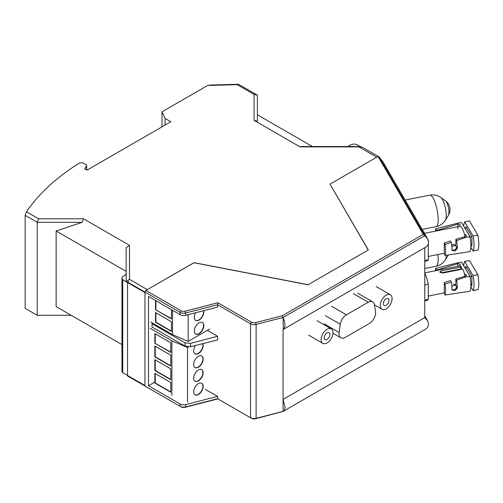 <?xml version="1.0" encoding="UTF-8"?>
<svg xmlns="http://www.w3.org/2000/svg" width="503" height="503" viewBox="0 0 503 503"><rect width="100%" height="100%" fill="white"/><g stroke="black" fill="none" stroke-linecap="round" stroke-linejoin="round"><path stroke-width="0.75" d="M330.138 184.343L368.341 249.953L308.018 284.78L193.906 262.723L145.895 290.438L181.061 310.741A3.678 2.125 0 0 0 185.161 311.181L217.856 302.762L251.469 322.171A3.678 2.125 -0 0 0 255.568 322.612L282.302 315.739L283.07 317.475C285.553 323.567 285.553 327.572 283.07 329.49L283.07 399.407L284.987 407.021C284.95 409.379 284.314 410.85 283.07 411.423L283.07 399.407L424.771 317.594L427.588 320.707L428.575 324.121C428.506 326.504 427.242 328.333 424.771 329.61M425.286 329.339L283.327 411.297L256.109 418.351A5.017 2.899 180 0 1 250.519 417.754L217.56 398.722L185.708 406.921A5.017 2.899 180 0 1 180.118 406.323L127.567 375.986L127.567 282.045L180.118 312.382A5.017 2.899 -0 0 0 185.708 312.979L217.56 304.78L217.56 307.1L185.708 315.299A5.017 2.899 -0 0 1 180.118 314.702L148.498 296.449L148.498 385.751L154.855 382.085M217.856 302.762L217.56 304.78L250.519 323.806A5.017 2.899 -0 0 0 256.109 324.404L283.07 317.475L424.771 235.668L427.588 238.774L428.575 242.188C428.506 244.571 427.242 246.401 424.771 247.683L424.771 317.594M217.56 396.402L217.856 398.892L185.161 407.311A3.678 2.125 180 0 1 181.061 406.87L180.118 406.323L180.118 404.003A5.017 2.899 0 0 0 185.708 404.601L217.56 396.402L205.52 389.454M282.302 315.739L423.237 234.367L424.771 235.668C427.236 237.617 428.506 239.786 428.575 242.188M251.469 418.301L250.519 417.754L251.469 418.301A3.678 2.125 180 0 0 255.568 418.741L283.07 411.423M424.771 235.668L379.092 156.898L378.036 156.414L330.138 184.073M386.21 169.171L385.153 168.694L378.036 156.414M217.56 336.237L217.56 339.953L190.612 346.693L185.022 346.077L152.044 327.038L152.044 323.756L185.022 342.795L190.612 343.373L217.56 336.237L207.343 330.339M360.525 147.542L361.707 146.863L379.092 156.898L382.997 161.878L427.588 238.774M425.286 247.407L283.327 329.364L283.07 317.475M152.044 323.756L152.868 323.278M180.118 404.003L148.498 385.751M385.153 168.694L423.237 234.367M145.895 290.438L144.952 292.08M128.749 281.359L127.567 282.045M380.274 305.409A8.362 4.829 120 0 0 382.003 309.238A8.362 4.829 120 0 0 388.448 306.993A8.362 4.829 120 0 0 392.095 298.581A8.362 4.829 120 0 0 390.366 294.752A8.362 4.829 120 0 0 383.921 296.996A8.362 4.829 120 0 0 380.274 305.409M321.147 339.544A8.362 4.829 120 0 0 322.876 343.373A8.362 4.829 120 0 0 329.32 341.135A8.362 4.829 120 0 0 332.967 332.716A8.362 4.829 120 0 0 331.238 328.893A8.362 4.829 120 0 0 324.793 331.131A8.362 4.829 120 0 0 321.147 339.544M383.349 303.636A4.011 2.32 -60 0 1 385.097 299.593A4.011 2.32 -60 0 1 388.19 298.518A4.011 2.32 -60 0 1 389.02 300.354A4.011 2.32 -60 0 1 387.272 304.397A4.011 2.32 -60 0 1 384.179 305.472A4.011 2.32 -60 0 1 383.349 303.636M324.221 337.771A4.011 2.32 -60 0 1 325.969 333.734A4.011 2.32 -60 0 1 329.063 332.653A4.011 2.32 -60 0 1 329.893 334.495A4.011 2.32 -60 0 1 328.145 338.532A4.011 2.32 -60 0 1 325.051 339.607A4.011 2.32 -60 0 1 324.221 337.771M324.246 323.919L339.148 332.527A8.765 5.061 120 0 0 340.871 337.834A8.765 5.061 120 0 0 345.253 337.4L369.409 323.448A8.765 5.061 120 0 0 375.515 311.527L374.351 304.604A8.765 5.061 120 0 0 372.635 301.781A8.765 5.061 120 0 0 368.253 302.215L353.351 293.614M331.508 306.226L346.41 314.828L368.253 302.215M346.41 314.828A8.765 5.061 120 0 0 340.305 324.265L325.41 315.658M339.148 332.527L340.305 324.265M451.927 249.582A2.678 2.069 149.2 0 0 453.958 250.06A2.678 2.069 149.2 0 0 456.259 246.508A2.678 2.069 149.2 0 0 453.958 245.69A2.678 2.069 149.2 0 0 451.845 247.099M451.675 245.131L453.153 244.339L455.529 245.288L456.259 246.508M465.03 236.636A11.707 3.112 -101.2 0 0 462.087 228.224A11.707 3.112 -101.2 0 0 459.805 226.3L424.595 233.304M424.771 261.233L427.204 260.749A15.719 4.181 -101.2 0 0 428.279 259.818L428.279 244.716L427.927 244.785M428.279 244.716A15.719 4.181 -101.2 0 0 428.179 244.232M425.4 235.002A15.719 4.181 -101.2 0 0 423.067 230.984M424.771 260.516L428.279 259.818M451.845 286.697A2.678 2.069 -30.8 0 1 453.958 285.289A2.678 2.069 -30.8 0 1 456.259 286.106A2.678 2.069 -30.8 0 1 453.958 289.659A2.678 2.069 -30.8 0 1 451.927 289.181M461.433 268.822L461.433 266.873L441.194 270.897L439.949 272.224L442.502 273.085L462.741 269.061A11.707 3.112 -101.2 0 1 465.03 276.235M439.842 271.865L439.949 272.224M424.771 300.115L428.279 299.417L428.279 284.314A15.719 4.181 -101.2 0 0 424.771 273.248M428.279 284.314L424.771 285.012M461.433 266.873A11.707 3.112 -101.2 0 0 459.805 265.905L424.771 272.865M453.153 283.937L455.529 284.887L456.259 286.106M441.194 270.897L441.194 272.84L461.301 268.847M424.771 300.832L427.204 300.348A15.719 4.181 -101.2 0 0 428.279 299.417M195.504 345.473A6.69 3.861 120 0 0 195.057 353.911A6.69 3.861 120 0 0 198.402 353.578A6.69 3.861 120 0 0 202.828 343.637M202.659 343.681A6.69 3.861 -60 0 1 198.163 353.446A6.69 3.861 -60 0 1 194.938 353.842M198.402 367.234A6.69 3.861 120 0 0 202.772 361.343A6.69 3.861 120 0 0 201.747 355.979A6.69 3.861 120 0 0 198.402 356.313A6.69 3.861 120 0 0 194.032 362.204A6.69 3.861 120 0 0 195.057 367.567A6.69 3.861 120 0 0 198.402 367.234M201.628 355.917A6.69 3.861 -60 0 1 202.502 361.311A6.69 3.861 -60 0 1 198.163 367.096A6.69 3.861 -60 0 1 194.938 367.492M198.402 380.89A6.69 3.861 120 0 0 202.772 374.993A6.69 3.861 120 0 0 201.747 369.636A6.69 3.861 120 0 0 198.402 369.963A6.69 3.861 120 0 0 194.032 375.86A6.69 3.861 120 0 0 195.057 381.224A6.69 3.861 120 0 0 198.402 380.89M201.628 369.573A6.69 3.861 -60 0 1 202.502 374.968A6.69 3.861 -60 0 1 198.163 380.752A6.69 3.861 -60 0 1 194.938 381.148M198.402 394.547A6.69 3.861 120 0 0 202.772 388.649A6.69 3.861 120 0 0 201.747 383.292A6.69 3.861 120 0 0 198.402 383.619A6.69 3.861 120 0 0 194.032 389.517A6.69 3.861 120 0 0 195.057 394.874A6.69 3.861 120 0 0 198.402 394.547M201.628 383.223A6.69 3.861 -60 0 1 202.502 388.624A6.69 3.861 -60 0 1 198.163 394.409A6.69 3.861 -60 0 1 194.938 394.805M171.875 395.427L171.875 340.808L187.525 347.573L187.525 402.193M150.083 328.22L171.875 340.808M188.631 346.932L187.525 347.573M154.855 333.546L170.775 342.744L170.775 352.427L154.855 343.235L154.855 333.546M154.855 346.033L170.775 355.225L170.775 366.083L154.855 356.885L154.855 346.033M154.855 359.689L170.775 368.881L170.775 379.734L154.855 370.541L154.855 359.689M154.855 373.339L170.775 382.538L170.775 392.221L154.855 383.028L154.855 373.339M154.855 383.028L155.226 382.946L155.226 373.559M155.226 382.946L170.775 391.925M170.775 379.425L155.226 370.447L155.226 359.903M154.855 370.541L155.226 370.447M170.775 365.769L155.226 356.79L155.226 346.246M154.855 356.885L155.226 356.79M170.775 352.113L154.855 343.235M155.226 343.134L155.226 333.759M203.658 310.678A6.69 3.861 -60 0 1 199.062 320.097A6.69 3.861 -60 0 1 195.717 320.43A6.69 3.861 -60 0 1 195.705 312.728M203.464 310.728A6.69 3.861 -60 0 1 198.83 319.965A6.69 3.861 -60 0 1 195.604 320.361M199.062 322.832A6.69 3.861 -60 0 1 202.407 322.498A6.69 3.861 -60 0 1 203.432 327.855A6.69 3.861 -60 0 1 199.062 333.753A6.69 3.861 -60 0 1 195.717 334.086A6.69 3.861 -60 0 1 194.692 328.723A6.69 3.861 -60 0 1 199.062 322.832M202.288 322.436A6.69 3.861 -60 0 1 203.162 327.83A6.69 3.861 -60 0 1 198.83 333.615A6.69 3.861 -60 0 1 195.604 334.011M188.185 314.664L188.185 341.399L172.535 334.633L172.535 310.326M188.185 341.399L209.638 329.012M150.743 322.052L172.535 334.633M171.441 309.691L171.441 318.946L155.515 309.747L155.515 300.498M155.515 312.552L171.441 321.744L171.441 331.427L155.515 322.234L155.515 312.552M155.515 322.234L155.886 322.153L155.886 312.765M155.886 322.153L171.441 331.131M171.441 318.632L155.515 309.747M155.886 309.653L155.886 300.712M440.968 197.604A11.94 3.175 -101.2 0 1 442.344 199.282A11.94 3.175 -101.2 0 1 445.828 210.537A11.94 3.175 -101.2 0 1 445.438 220.119L448.443 215.24A7.57 2.012 -101.2 0 0 448.682 209.166A7.57 2.012 -101.2 0 0 446.475 202.03A7.57 2.012 -101.2 0 0 445.601 200.967L440.968 197.604C437.597 195.239 433.882 194.422 429.82 195.151L405.135 200.062M435.34 231.166A15.889 4.225 -101.2 0 1 435.736 228.764L456.768 223.42L457.277 224.288L457.912 224.162A1.672 0.968 180 0 1 460.132 225.074A1.672 0.968 180 0 1 459.629 225.765A0.666 0.384 -0 0 0 459.459 226.168L459.572 226.35M451.317 242.396L445.117 244.496L444.275 243.081L450.455 240.95L451.317 242.396A15.889 4.225 78.8 0 1 451.927 249.507L452.153 250.406L455.102 250.991L457.302 248.438A15.889 4.225 -101.2 0 0 456.573 240.591L455.831 239.346L455.831 245.791M444.275 243.081L444.275 254.002L445.117 255.417A15.889 4.225 -101.2 0 0 445.117 244.496M445.117 255.417L469.947 251.645A15.889 4.225 -101.2 0 0 469.947 236.624L461.509 222.477L456.768 223.42M455.831 239.346L464.684 236.699L465.2 237.567L469.947 236.624M465.2 237.567L456.573 240.591M464.401 234.448A0.666 0.384 -0 0 0 464.961 234.706A1.672 0.968 180 0 1 466.444 235.662A1.672 0.968 180 0 1 465.319 236.573L464.684 236.699M470.858 247.25L473.109 251.016A15.889 4.225 -101.2 0 0 473.109 235.995L464.671 221.848A15.889 4.225 -101.2 0 0 463.753 226.243M473.109 251.016L477.85 250.073A15.889 4.225 -101.2 0 0 477.85 235.052L469.412 220.905L464.671 221.848M473.109 235.995L477.85 235.052M436.579 230.921L436.579 230.179L438.308 229.946L438.308 230.575M435.736 228.764L436.579 230.179M457.277 224.288L438.308 229.946M465.891 228.104L465.891 226.633L465.382 228.972M470.877 244.584L471.883 246.231L470.915 244.609M465.891 226.633L471.883 236.674L469.758 237.441M461.044 268.898A9.029 2.402 78.8 0 1 461.44 269.319M435.34 270.765A15.889 4.225 -101.2 0 1 435.736 268.363L456.768 263.025L457.277 263.886L457.912 263.761A1.672 0.968 180 0 1 460.132 264.672A1.672 0.968 180 0 1 459.629 265.364A0.666 0.384 0 0 0 459.459 265.766L459.572 265.949M460.264 267.106L461.565 269.294M451.317 281.994L445.117 284.094L444.275 282.68L450.455 280.548L451.317 281.994A15.889 4.225 78.8 0 1 451.927 289.106L452.153 290.005L455.102 290.589L457.302 288.037A15.889 4.225 -101.2 0 0 456.573 280.19L455.831 278.945L455.831 285.39M444.275 282.68L444.275 293.607L445.117 295.016A15.889 4.225 -101.2 0 0 445.117 284.094M445.117 295.016L469.947 291.243A15.889 4.225 -101.2 0 0 469.947 276.222L461.509 262.082L456.768 263.025M455.831 278.945L464.684 276.304L465.2 277.166L469.947 276.222M465.2 277.166L456.573 280.19M464.401 274.047A0.666 0.384 0 0 0 464.961 274.305A1.672 0.968 180 0 1 466.444 275.26A1.672 0.968 180 0 1 465.319 276.178L464.684 276.304M470.858 286.848L473.109 290.615A15.889 4.225 -101.2 0 0 473.109 275.594L464.671 261.453A15.889 4.225 -101.2 0 0 463.753 265.842M473.109 290.615L477.85 289.671A15.889 4.225 -101.2 0 0 477.85 274.651L469.412 260.51L464.671 261.453M473.109 275.594L477.85 274.651M436.579 270.52L436.579 269.778L438.308 269.551L438.308 270.174M435.736 268.363L436.579 269.778M457.277 263.886L438.308 269.551M465.891 267.703L465.891 266.232L465.382 268.571M470.877 284.182L471.883 285.83L470.915 284.214M465.891 266.232L471.883 276.273L469.758 277.04M25.15 215.341L37.222 222.307L37.222 315.287L25.15 308.32L25.15 215.341L26.464 211.788A267.577 154.484 0 0 1 78.908 163.393A3.345 1.93 180 0 1 79.002 163.337A3.345 1.93 180 0 1 83.731 163.337L86.158 164.739A1.672 0.968 180 0 1 86.648 165.418A1.672 0.968 180 0 1 86.547 165.751L84.642 168.775L87.006 170.14L170.85 121.739L165.072 118.406L165.072 125.071M26.464 211.788L38.605 218.805L83.542 218.805L129.491 245.332L129.491 279.328L147.316 289.621L194.026 262.742M144.952 292.564L144.952 385.537L122.719 372.704L122.719 279.725L144.952 292.564M129.491 245.332L126.146 247.709L126.146 274.468L123.43 276.04A5.017 2.899 -0 0 0 121.959 278.09L121.959 371.063A5.017 2.899 -0 0 0 122.719 372.597M121.959 278.09A5.017 2.899 -0 0 0 122.789 279.687L122.719 279.725M361.292 147.102L356.79 144.587A5.017 2.899 0 0 0 350.478 144.958L347.755 146.524L301.398 146.524L300.014 146.882L254.065 120.349L257.41 121.129L257.41 95.186L238.491 84.259L211.172 85.013L207.657 85.466L162.016 111.817L162.016 126.838M126.146 271.4L56.141 230.984L56.141 306.616L121.959 344.612M56.141 230.984L82.159 222.307L37.222 222.307L38.605 218.805M71.162 315.287L37.222 315.287M312.394 146.524L257.41 114.778M126.146 274.468L126.146 281.705L129.491 279.328M194.026 262.654L308.144 284.704L368.215 250.022L330.018 184.136L376.728 157.169L358.903 146.882L360.293 146.524L347.755 146.524M358.903 146.882L300.014 146.882M254.065 120.349L254.065 94.407L257.41 95.186M254.065 94.407L237.171 84.655L238.491 84.259M237.171 84.655L207.657 85.466M83.542 218.805L82.159 222.307M162.016 111.817L165.072 118.406M185.161 311.181L185.708 315.299M181.061 310.741L180.118 312.382L180.118 314.702M185.161 407.311L185.708 406.921L185.708 404.601M255.568 418.741L256.109 418.351L256.109 324.404L255.568 322.612M251.469 322.171L250.519 323.806L250.519 417.754M190.612 343.373L190.612 346.693M185.022 346.077L185.022 342.795M448.349 254.99L445.438 259.718C443.231 263.188 440.112 265.37 436.082 266.244A16.052 4.269 -101.2 0 0 437.893 254.531M445.438 259.718A11.94 3.175 -101.2 0 0 446.23 255.273M445.438 220.119C443.231 223.59 440.112 225.765 436.082 226.646A16.052 4.269 -101.2 0 0 437.912 215.077A16.052 4.269 -101.2 0 0 432.951 197.792A16.052 4.269 -101.2 0 0 429.82 195.151M471.883 236.674L471.883 246.231M464.961 236.303L464.961 234.706M457.912 229.054L457.912 224.162M457.302 248.438L456.454 247.017M471.883 276.273L471.883 285.83M464.961 275.902L464.961 274.305M457.912 266.276L457.912 263.761M457.302 288.037L456.454 286.616M86.547 169.876L86.547 165.751M424.771 315.846L427.588 320.707M374.395 304.843L382.003 309.238M308.685 335.18L322.876 343.373M317.047 320.7L331.238 328.893M357.734 293.18L372.635 301.781M332.955 333.263L340.871 337.834M376.175 286.559L390.366 294.752M444.275 253.261L428.279 256.442M444.275 292.859L428.279 296.041M436.082 266.244L424.771 268.495M436.082 226.646L422.162 229.412M448.443 215.24A10.701 10.701 0 0 0 445.601 200.967M459.428 226.381L459.428 226.042M459.428 265.98L459.428 265.641M86.648 169.939L86.648 165.418"/></g></svg>
